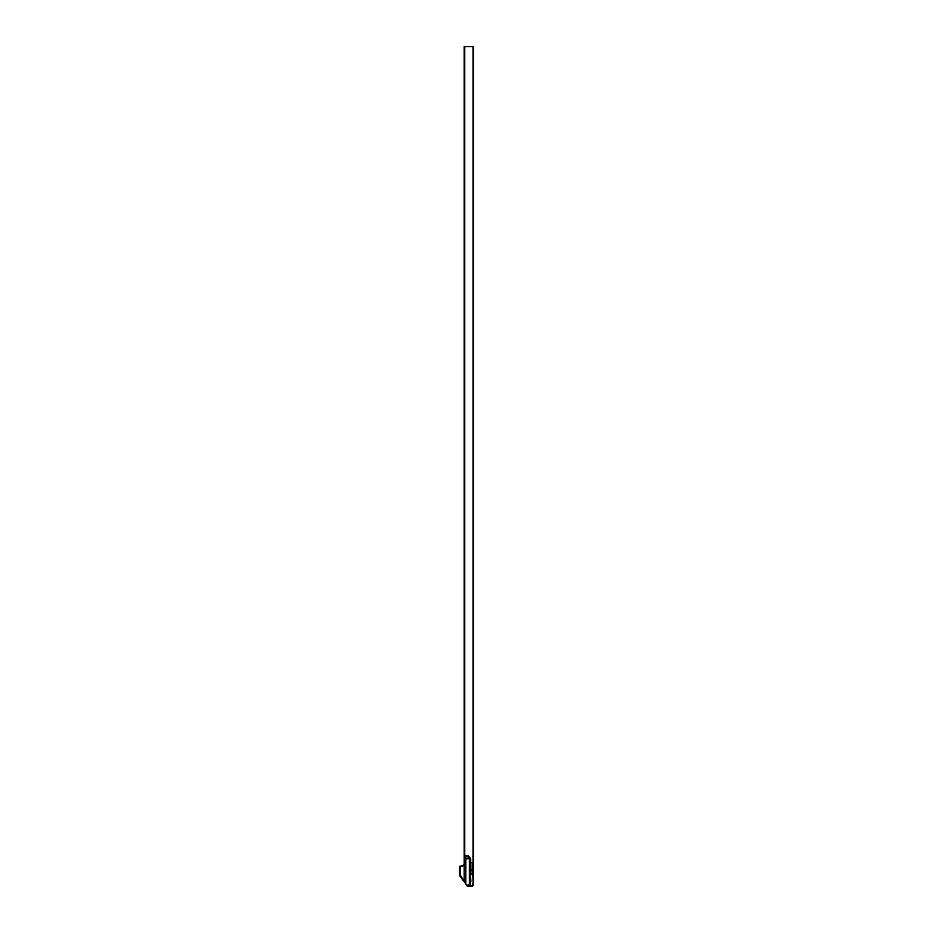 <?xml version="1.0" encoding="UTF-8"?>
<svg xmlns="http://www.w3.org/2000/svg" width="933" height="933" viewBox="0 0 933 933"><rect width="100%" height="100%" fill="white"/><g stroke="black" fill="none" stroke-linecap="round" stroke-linejoin="round"><path stroke-width="1.4" d="M469.964 862.663L470.803 862.36L470.873 863.34L470.034 863.818L469.964 858.757L468.343 856.844L464.961 856.762L464.156 855.958L464.156 863.561L464.156 855.958A0.805 0.805 0 0 0 464.366 856.494M473.043 855.958L472.833 856.762M470.803 862.36L473.637 862.967L473.241 885.394L471.981 886.35L466.722 885.674L460.342 875.084A0.758 0.758 0 0 1 460.202 874.653L460.202 866.36L464.156 864.739L464.156 880.542L463.468 881.02L459.654 875.562A1.598 1.598 0 0 1 459.363 874.653L459.363 866.36L460.202 866.36M473.637 862.967L473.637 46.65L464.156 46.65L464.156 856.074A0.805 0.781 -0 0 0 464.797 856.844L464.762 856.739M470.733 862.36L470.733 858.757L468.494 856.074L464.762 855.958L464.762 46.65M464.156 863.561A2.799 2.799 0 0 1 461.357 866.36A2.799 2.799 0 0 0 464.156 863.561L464.762 863.561L464.156 864.739M463.468 881.02L459.654 875.562A1.598 1.598 0 0 1 459.363 874.653L459.363 866.36M472.798 862.36L472.798 870.629L470.873 870.629L470.873 874.513L472.798 874.513L473.229 885.417L471.981 886.35L466.722 885.674L465.812 883.749L465.812 858.757L464.762 858.757L464.797 856.844A1.994 1.411 -90 0 1 465.812 858.757L469.357 858.757L469.357 884.834L466.815 885.184M469.964 858.757L469.357 858.757A1.994 1.411 -90 0 0 468.343 856.844L468.494 856.074M467.386 856.762L467.386 855.958M470.034 863.818L470.873 881.685L470.034 881.242L469.357 884.834L469.952 885.289L469.112 886.35A0.84 0.595 -90 0 1 468.518 885.51M470.873 881.685L469.952 885.289M470.034 874.069L470.034 881.242M464.762 856.832L464.762 857.707M473.043 862.419L473.043 46.65M464.762 855.958L464.436 856.564M459.363 874.653L460.202 874.653M464.762 863.561L464.156 856.074M459.654 875.562L460.342 875.084M468.039 886.35L468.039 886.35A0.84 0.595 -90 0 1 467.445 885.51M472.798 883.248L472.436 885.604L469.159 885.149M473.637 874.069L472.798 874.513L472.798 873.661L473.637 873.661M470.034 873.661L472.798 873.661L472.798 870.629L473.637 870.629M470.873 863.34L470.873 869.708L470.034 870.197M473.637 870.197L470.873 869.708L470.873 870.629L470.034 870.629M467.468 886.245L466.722 885.674"/></g></svg>
